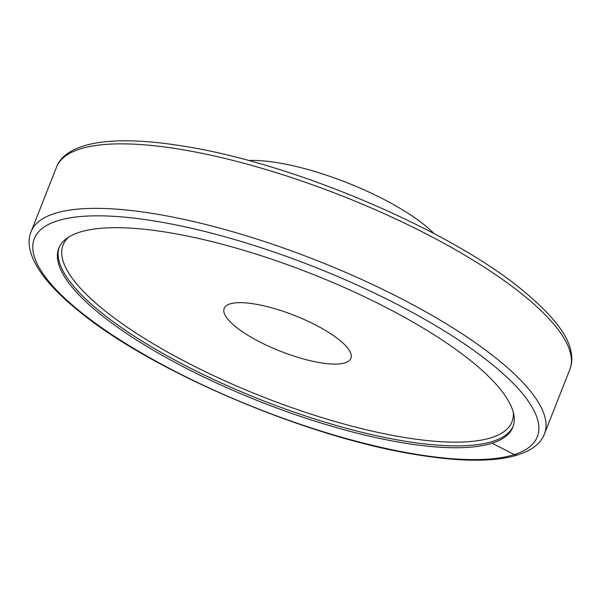 <?xml version="1.0" encoding="UTF-8"?>
<svg xmlns="http://www.w3.org/2000/svg" width="601" height="601" viewBox="0 0 601 601"><rect width="100%" height="100%" fill="white"/><g stroke="black" fill="none" stroke-linecap="round" stroke-linejoin="round"><path stroke-width="0.9" d="M513.915 415.276A244.021 68.897 -158.5 0 0 470.861 360.81A244.021 68.897 -158.5 0 0 227.554 245.681A244.021 68.897 -158.5 0 0 58.785 248.281A244.021 68.897 -158.5 0 0 57.741 260.15A244.021 68.897 -158.5 0 0 100.795 314.616A244.021 68.897 -158.5 0 0 344.103 429.745A244.021 68.897 -158.5 0 0 512.871 427.146A244.021 68.897 -158.5 0 0 513.915 415.276M283.98 311.588A68.101 19.224 -158.5 0 0 224.173 308.411A68.101 19.224 -158.5 0 0 291.094 355.153A68.101 19.224 -158.5 0 0 350.901 358.331A68.101 19.224 -158.5 0 0 283.98 311.588M513.209 426.207A244.021 68.897 21.5 0 1 420.535 443.44A244.021 68.897 21.5 0 1 101.524 312.76A244.021 68.897 21.5 0 1 59.176 247.357M434.057 233.609A118.134 33.355 -158.5 0 0 269.834 161.586A118.134 33.355 -158.5 0 0 248.423 160.482M492.106 443.2L514.336 454.566A5.559 5.041 72.3 0 0 517.994 454.897M522.374 294.355A275.874 77.89 21.5 0 1 569.868 369.352C572.024 363.733 572.385 357.693 570.95 351.247C567.802 334.449 551.372 313.865 521.638 289.494C448.233 229.019 292.236 162.961 183.485 146.163C148.77 140.491 120.29 139.327 98.031 142.662C71.932 146.922 60.213 156.808 56.517 167.138A275.874 77.89 21.5 0 1 298.765 180.007A275.874 77.89 21.5 0 1 522.374 294.355M56.517 167.138L31.109 231.648A275.874 77.89 21.5 0 1 273.357 244.517A275.874 77.89 21.5 0 1 496.967 358.865A275.874 77.89 21.5 0 1 544.461 433.862L569.868 369.352M490.799 363.297A270.315 76.319 21.5 0 1 434.23 456.888A270.315 76.319 21.5 0 1 80.857 312.129A270.315 76.319 21.5 0 1 137.419 218.539A270.315 76.319 21.5 0 1 490.799 363.297M513.307 412.429A241.241 68.116 21.5 0 1 359.781 428.175A241.241 68.116 21.5 0 1 104.612 310.537A241.241 68.116 21.5 0 1 68.499 237.215M31.109 231.648C26.767 241.745 28.638 256.867 44.482 277.489C52.986 288.345 64.6 299.681 79.332 311.506C152.737 371.981 308.734 438.039 417.485 454.837C452.2 460.509 480.687 461.673 502.939 458.338C529.045 454.078 540.757 444.192 544.461 433.862"/></g></svg>
